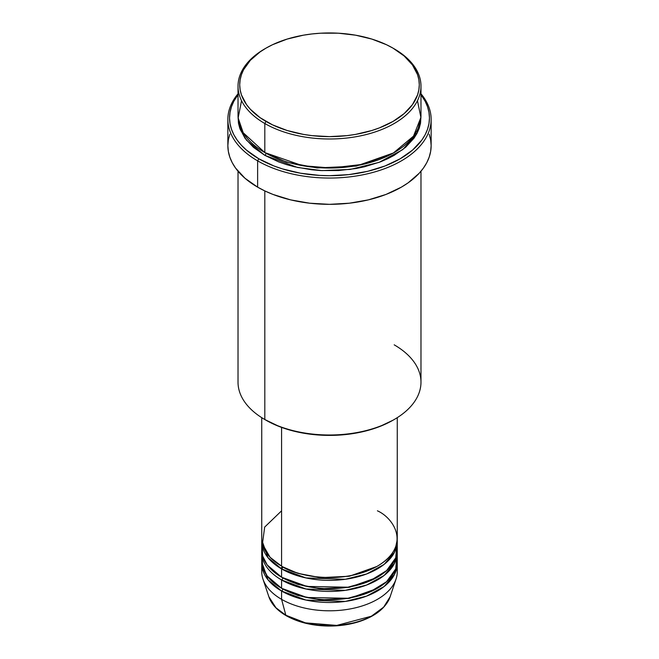 <?xml version="1.0" encoding="UTF-8"?>
<svg xmlns="http://www.w3.org/2000/svg" width="659" height="659" viewBox="0 0 659 659"><rect width="100%" height="100%" fill="white"/><g stroke="black" fill="none" stroke-linecap="round" stroke-linejoin="round"><path stroke-width="0.99" d="M396.883 567.531A67.762 39.12 180 0 1 396.034 579.088L390.128 596.774L383.653 607.137L371.363 616.223L336.757 625.416L305.463 622.854L285.841 615.226A1.697 0.98 120 0 0 286.154 615.671A1.697 0.98 -60 0 1 285.841 615.226A61.748 35.652 0 0 0 347.59 624.106A61.748 35.652 0 0 0 390.128 596.774C385.943 607.895 375.605 616.19 359.122 621.635C349.468 624.691 339.163 626.157 328.19 626.05C311.921 625.729 297.909 622.269 286.146 615.671C277.233 610.481 271.475 604.188 268.872 596.774A61.748 35.652 0 0 0 285.841 615.226L281.582 599.344L285.841 615.226L275.956 607.771L268.872 596.774L262.966 579.088A67.762 39.12 180 0 1 262.117 567.531M281.582 510.816L264.671 527.093L262.422 544.013L270.083 557.292L281.582 566.147A67.762 39.12 0 0 0 355.432 574.623A67.762 39.12 0 0 0 397.262 538.485L397.262 417.658M282.192 566.493L282.785 566.839A1.697 0.98 -60 0 1 281.582 568.915L267.958 557.621L261.78 539.869A67.762 39.12 180 0 0 261.738 541.245L261.738 549.548A67.762 39.12 0 0 0 281.582 577.21A67.762 39.12 0 0 0 355.432 585.694A67.762 39.12 0 0 0 397.262 549.548L397.262 541.245A67.762 39.12 180 0 1 355.432 577.391A67.762 39.12 180 0 1 281.582 568.915L281.582 577.21L281.582 568.915A67.762 39.12 180 0 1 261.738 541.245M262.117 545.397L262.661 555.998L267.2 564.936L281.582 577.21L306.921 586.436L347.886 587.202L369.592 581.09L386.569 570.636L395.705 557.893L396.883 545.397M282.192 577.556L282.785 577.902A1.697 0.98 -60 0 1 281.582 579.978L281.582 588.281A67.762 39.12 0 0 0 355.432 596.757A67.762 39.12 0 0 0 397.262 560.611L397.262 552.316A67.762 39.12 180 0 1 355.432 588.462A67.762 39.12 180 0 1 281.582 579.978A67.762 39.12 180 0 1 261.738 552.316A67.762 39.12 180 0 1 261.78 550.932M262.117 556.468L262.661 567.061L267.2 576.007L281.582 588.281L281.582 579.978A1.697 0.98 120 0 0 282.785 577.902L297.852 584.418L320.488 588.718L349.303 587.317L376.808 577.556L349.303 587.317L320.488 588.718L297.852 584.418L282.785 577.902M282.192 588.619L282.785 588.973A1.697 0.98 -60 0 1 281.582 591.041L267.958 579.755L261.78 561.995A67.762 39.12 180 0 0 261.738 563.379L261.738 571.683A67.762 39.12 0 0 0 281.582 599.344A67.762 39.12 0 0 0 355.432 607.82A67.762 39.12 0 0 0 397.262 571.683L397.262 563.379A67.762 39.12 180 0 1 355.432 599.525A67.762 39.12 180 0 1 281.582 591.041L281.582 599.344L281.582 591.041A67.762 39.12 180 0 1 261.738 563.379M241.548 100.695L238.138 117.895L243.204 132.747L264.811 152.567L264.811 123.513L266.014 121.445A89.789 51.839 180 0 1 266.014 48.132A89.789 51.839 180 0 1 392.986 48.132L386.462 44.713L371.824 39.07L355.563 35.182L338.298 33.197L320.702 33.197L311.987 33.947L303.437 35.182L287.176 39.07L272.538 44.713L266.014 48.132L260.091 51.904L250.313 60.348L243.583 69.739L241.441 74.673L240.148 79.706L239.711 84.789L240.148 89.871L241.441 94.904L246.548 104.624L250.313 109.221L260.091 117.673L272.538 124.856L287.176 130.507L303.437 134.395L311.987 135.63L329.5 136.627L347.013 135.63L355.563 134.395L371.824 130.507L379.386 127.887L392.986 121.445L404.156 113.587L412.452 104.624L417.559 94.904L418.852 89.871L419.289 84.789L418.852 79.706L417.559 74.673L412.452 64.953L404.156 55.99L392.986 48.132A89.789 51.839 180 0 1 392.986 121.445A89.789 51.839 180 0 1 266.014 121.445L264.811 123.513A91.477 52.819 0 0 0 394.189 123.521A91.477 52.819 0 0 0 394.189 48.824L394.189 48.824A91.477 52.819 180 0 1 420.977 86.172A91.477 52.819 180 0 1 364.509 134.963A91.477 52.819 180 0 1 264.811 123.513L264.811 152.567A91.477 52.819 0 0 0 364.509 164.017A91.477 52.819 0 0 0 420.977 115.218L420.977 86.172M394.189 344.83A91.477 52.819 180 0 1 394.189 419.528A91.477 52.819 180 0 1 264.811 419.528L266.014 420.22A89.789 51.839 0 0 0 392.986 420.22L379.386 426.661L363.859 431.456L347.013 434.405L329.5 435.401L311.987 434.405L295.141 431.456L279.614 426.661L264.811 419.528A91.477 52.819 0 0 0 364.509 430.978A91.477 52.819 0 0 0 420.977 382.179L420.977 171.233M257.628 160.862A101.643 58.684 0 0 0 388.415 167.188A101.643 58.684 0 0 0 420.977 93.792A101.643 58.684 180 0 1 431.143 119.37A101.643 58.684 180 0 1 368.397 173.589A101.643 58.684 180 0 1 257.628 160.862L257.628 187.148A101.643 58.684 0 0 0 368.397 199.866A101.643 58.684 0 0 0 431.143 145.647L430.656 151.397L429.19 157.097L426.768 162.682L423.407 168.103L419.14 173.309L408.069 182.881L401.372 187.148L385.968 194.446L368.397 199.866L349.328 203.203L329.5 204.331L309.672 203.203L290.603 199.866L273.032 194.446L265.017 191.011L257.628 187.148L257.628 160.862A101.643 58.684 180 0 1 227.857 119.37A101.643 58.684 180 0 1 238.023 93.792A101.643 58.684 0 0 0 257.628 160.862L258.822 158.786L257.628 160.862M420.977 94.739A99.954 57.704 180 0 1 385.935 165.607A99.954 57.704 180 0 1 258.822 158.786L273.971 165.969L282.382 168.877L300.488 173.21L319.706 175.409L329.5 175.689L348.998 174.586L367.747 171.299L385.029 165.969L400.178 158.786L412.608 150.046L421.842 140.07L425.146 134.733L427.526 129.246L428.968 123.645L429.454 117.986L428.968 112.327L427.526 106.725L425.146 101.231L420.977 94.739M266.014 153.259A1.697 0.98 -60 0 1 264.811 155.335L246.557 140.26L240.206 129.461L238.047 116.602L238.459 123.159L239.777 128.291L244.983 138.192L253.435 147.328L264.811 155.335A1.697 0.98 120 0 0 266.014 153.259L286.443 162.089L317.136 167.946L356.214 166.093L393.58 152.913L356.214 166.093L317.136 167.946L286.443 162.089L265.42 152.913M282.785 566.839L297.852 573.346L320.488 577.655L349.303 576.254L376.808 566.493L349.303 576.254L320.488 577.655L297.852 573.346L282.785 566.839A1.697 0.98 120 0 1 281.582 568.915L305.949 577.935L345.267 579.294L366.635 573.973L384.131 564.392L394.535 552.234L397.22 539.869A67.762 39.12 180 0 1 397.262 541.245M281.582 427.403L281.582 566.147L281.582 427.403M264.811 190.912L264.811 419.528L264.811 190.912M396.034 579.088A67.762 39.12 180 0 1 349.352 609.081A67.762 39.12 180 0 1 281.582 599.344A67.762 39.12 180 0 1 262.966 579.088M282.785 588.973L297.852 595.481L320.488 599.789L349.303 598.388L376.808 588.619L349.303 598.388L320.488 599.789L297.852 595.481L282.785 588.973A1.697 0.98 120 0 1 281.582 591.041L305.949 600.061L345.267 601.428L366.635 596.107L384.131 586.526L394.535 574.368L397.22 561.995A67.762 39.12 180 0 1 397.262 563.379M281.582 579.978L305.949 588.998L345.267 590.365L366.635 585.035L384.131 575.464L394.535 563.305L397.22 550.932A67.762 39.12 180 0 1 397.262 552.316M261.738 552.316L261.738 560.611A67.762 39.12 0 0 0 281.582 588.281L306.921 597.499L347.886 598.265L369.592 592.153L386.569 581.708L395.705 568.964L396.883 556.468M305.842 622.944L317.77 625.078L335.39 625.58M341.23 625.078L352.499 623.109M266.014 48.132L264.811 48.824A91.477 52.819 0 0 0 264.811 123.513A91.477 52.819 180 0 1 238.023 86.172A91.477 52.819 180 0 1 265.42 48.478M238.023 86.172L238.023 115.218A91.477 52.819 0 0 0 264.811 152.567L302.497 165.681L331.057 168.029L363.406 164.272L393.258 153.094L413.506 136.133L420.903 117.417L417.452 100.695M238.023 94.739L233.854 101.231L231.474 106.725L230.032 112.327L229.546 117.986L230.032 123.645L231.474 129.246L233.854 134.733L237.158 140.07L241.351 145.186L246.392 150.046L258.822 158.786A99.954 57.704 180 0 1 238.023 94.739M420.953 116.602L420.541 123.159L419.223 128.291L417.04 133.316L414.017 138.192L405.565 147.328L394.189 155.335L387.533 158.811L380.325 161.9L364.509 166.776L356.058 168.523L338.471 170.549L320.529 170.549L311.649 169.783L294.491 166.776L286.377 164.561L278.675 161.9L264.811 155.335L297.538 167.468L321.889 170.615L350.333 169.412L379.114 162.361L402.814 149.577L417.065 133.275L420.953 116.602M227.857 119.37L227.857 145.647A101.643 58.684 0 0 0 257.628 187.148L244.983 178.251L235.593 168.103L232.232 162.682L229.81 157.097L228.343 151.397L227.857 145.647L228.343 139.897L229.81 134.197M429.19 134.197L430.656 139.897L431.143 145.647L431.143 119.37M238.023 171.233L238.023 382.179A91.477 52.819 0 0 0 264.811 419.528L264.811 419.528M261.738 417.658L261.738 538.485A67.762 39.12 0 0 0 281.582 566.147C293.675 575.348 341.296 586.246 377.418 566.147C412.229 545.29 393.357 517.801 377.418 510.816M280.545 568.297L282.695 566.773M394.189 419.528L392.986 420.22M416.463 134.378L415.73 132.854M395.548 561.064L395.326 558.832"/></g></svg>
